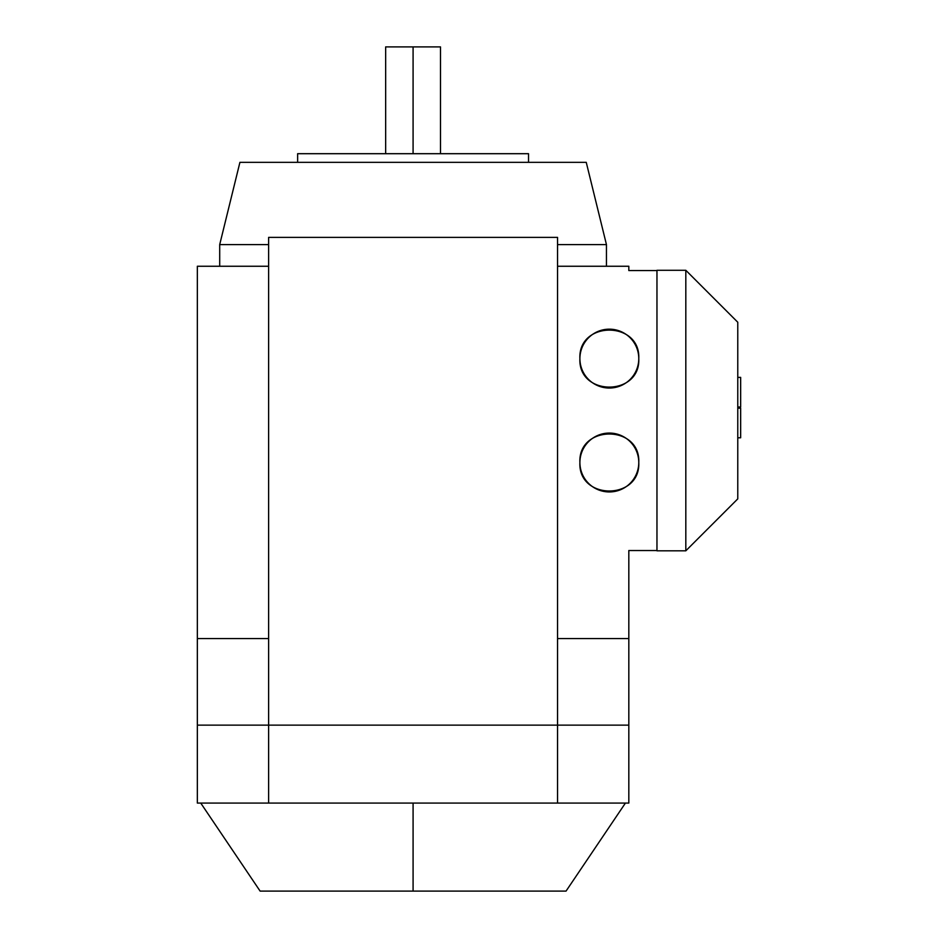 <?xml version="1.0" encoding="UTF-8"?>
<svg xmlns="http://www.w3.org/2000/svg" width="938" height="938" viewBox="0 0 938 938"><rect width="100%" height="100%" fill="white"/><g stroke="black" fill="none" stroke-linecap="round" stroke-linejoin="round"><path stroke-width="1.41" d="M200.744 803.069L260.119 891.1L413.083 891.1L413.083 803.069L413.083 891.1L566.048 891.1L625.423 803.069M413.083 725.144L628.823 725.144L628.823 803.069L197.343 803.069L268.62 803.069L197.343 803.069L197.343 266.251L268.62 266.251L197.343 266.251L197.343 638.567L268.62 638.567L268.62 237.384L557.547 237.384L557.547 638.567L628.823 638.567L628.823 550.536L656.963 550.536L628.823 550.536L628.823 725.144L197.343 725.144L268.62 725.144L268.62 638.567L197.343 638.567L197.343 803.069M440.497 153.691L440.497 46.9L413.083 46.9C377.709 46.9 377.709 46.9 413.083 46.9C448.458 46.9 448.458 46.9 413.083 46.9L413.083 153.691L413.083 46.9L385.659 46.9L385.659 153.691M297.639 153.691L528.528 153.691L528.528 162.344L528.528 153.691L297.639 153.691L297.639 162.344L297.639 153.691M239.917 162.344L586.25 162.344L239.917 162.344L219.703 244.607L268.62 244.607L268.62 237.384L268.62 244.607L219.703 244.607L219.703 266.251M638.778 462.504A29.441 29.441 0 0 0 638.344 457.498A29.441 29.441 0 0 1 638.778 462.504A29.441 29.441 0 0 0 609.337 433.063A29.441 29.441 0 0 0 580.329 467.511A29.441 29.441 0 0 1 579.895 462.504A29.441 29.441 0 0 0 609.337 491.946A29.441 29.441 0 0 0 638.778 462.504C640.595 500.482 578.078 500.493 579.895 462.504C578.078 424.527 640.595 424.527 638.778 462.504A29.441 29.441 0 0 0 609.337 433.063A29.441 29.441 0 0 1 628.777 440.391M632.142 443.897A29.441 29.441 0 0 0 630.16 441.692A29.441 29.441 0 0 1 632.142 443.897M589.908 440.391A29.441 29.441 0 0 0 588.525 441.692A29.441 29.441 0 0 1 589.908 440.391M586.531 443.897A29.441 29.441 0 0 0 580.329 457.498A29.441 29.441 0 0 1 586.531 443.897M579.895 462.504A29.441 29.441 0 0 0 609.337 491.946A29.441 29.441 0 0 1 589.908 484.618M588.525 483.328A29.441 29.441 0 0 1 586.531 481.124A29.441 29.441 0 0 0 588.525 483.328M628.777 484.618A29.441 29.441 0 0 0 630.16 483.328A29.441 29.441 0 0 1 628.777 484.618M632.142 481.124A29.441 29.441 0 0 0 638.344 467.511A29.441 29.441 0 0 1 632.142 481.124M638.778 358.609A29.441 29.441 0 0 0 638.344 353.603A29.441 29.441 0 0 1 638.778 358.609A29.441 29.441 0 0 0 609.337 329.168A29.441 29.441 0 0 0 580.329 363.604A29.441 29.441 0 0 1 579.895 358.609A29.441 29.441 0 0 0 609.337 388.039A29.441 29.441 0 0 0 638.778 358.609C640.595 396.586 578.078 396.586 579.895 358.609C578.078 320.632 640.595 320.62 638.778 358.609A29.441 29.441 0 0 0 609.337 329.168A29.441 29.441 0 0 1 628.777 336.496M632.142 339.99A29.441 29.441 0 0 0 630.16 337.786A29.441 29.441 0 0 1 632.142 339.99M589.908 336.496A29.441 29.441 0 0 0 588.525 337.786A29.441 29.441 0 0 1 589.908 336.496M586.531 339.99A29.441 29.441 0 0 0 580.329 353.603A29.441 29.441 0 0 1 586.531 339.99M579.895 358.609A29.441 29.441 0 0 0 609.337 388.039A29.441 29.441 0 0 1 589.908 380.722M588.525 379.421A29.441 29.441 0 0 1 586.531 377.217A29.441 29.441 0 0 0 588.525 379.421M628.777 380.722A29.441 29.441 0 0 0 630.16 379.421A29.441 29.441 0 0 1 628.777 380.722M632.142 377.217A29.441 29.441 0 0 0 638.344 363.604A29.441 29.441 0 0 1 632.142 377.217M740.657 377.369L740.657 406.986L740.657 377.369L737.772 377.369L740.657 377.369M740.657 408.159L740.657 437.776L740.657 408.159L737.772 408.159L740.657 408.159M685.819 270.285L685.819 550.817L737.772 498.875L737.772 322.238L685.819 270.285L737.772 322.238L737.772 498.875L685.819 550.817L656.963 550.817L656.963 270.285L656.963 550.817L685.819 550.817L685.819 270.285L656.963 270.285L685.819 270.285M656.963 270.578L628.823 270.578L628.823 266.251L557.547 266.251L628.823 266.251L628.823 270.578L656.963 270.578M606.452 266.251L606.452 244.607L557.547 244.607L606.452 244.607L586.25 162.344M413.083 803.069L628.823 803.069L628.823 638.567L557.547 638.567L557.547 725.144L557.547 244.607M628.823 803.069L268.62 803.069L557.547 803.069L557.547 725.144L268.62 725.144L557.547 725.144L557.547 803.069M737.772 406.986L740.657 406.986L737.772 406.986M737.772 437.776L740.657 437.776L737.772 437.776M557.547 237.384L268.62 237.384L268.62 803.069L268.62 725.144L197.343 725.144M628.823 725.144L557.547 725.144"/></g></svg>
